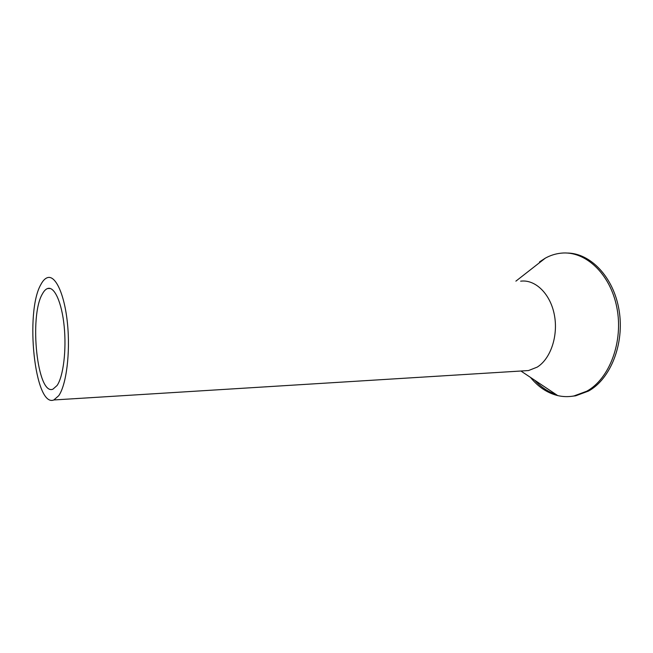 <?xml version="1.0" encoding="UTF-8"?>
<svg xmlns="http://www.w3.org/2000/svg" width="653" height="653" viewBox="0 0 653 653"><rect width="100%" height="100%" fill="white"/><g stroke="black" fill="none" stroke-linecap="round" stroke-linejoin="round"><path stroke-width="0.98" d="M40.902 284.471C24.732 311.963 34.789 407.929 53.84 399.963L58.729 395.71C66.328 384.984 70.426 352.881 67.488 323.676C64.614 294.405 55.546 274.815 47.424 277.664C45.057 278.447 42.886 280.717 40.902 284.471M523.494 370.855L528.522 370.545L537.19 367.125C550.708 358.815 558.527 335.511 554.291 314.517C550.169 293.475 535.093 279.19 520.653 281.182M42.412 293.899C28.944 316.215 37.294 395.938 52.942 389.172L57.089 385.49C63.317 376.446 66.59 350.09 64.165 326.222C61.798 302.298 54.379 286.145 47.661 288.495C45.767 289.124 44.02 290.928 42.412 293.899M539.509 261.918L545.353 258.123C550.299 255.413 555.499 253.764 560.943 253.184C584.876 250.377 610.204 273.321 616.832 307.449C623.639 341.503 609.616 378.707 586.778 391.204L573.979 395.947C568.51 396.967 563.098 396.844 557.735 395.596C547.263 392.984 538.186 386.927 530.505 377.418M534.66 380.185C540.962 387.107 548.136 391.89 556.168 394.551M570.844 396.412L575.693 395.808L588.5 391.065C610.62 378.936 624.643 343.715 619.109 310.436C613.738 277.101 590.385 252.923 566.935 253.038M528.522 370.545L53.84 399.963M50.354 288.495L47.661 288.495M520.923 371.018L557.735 395.596M515.894 281.141L545.353 258.123M575.693 395.808L573.979 395.947"/></g></svg>
